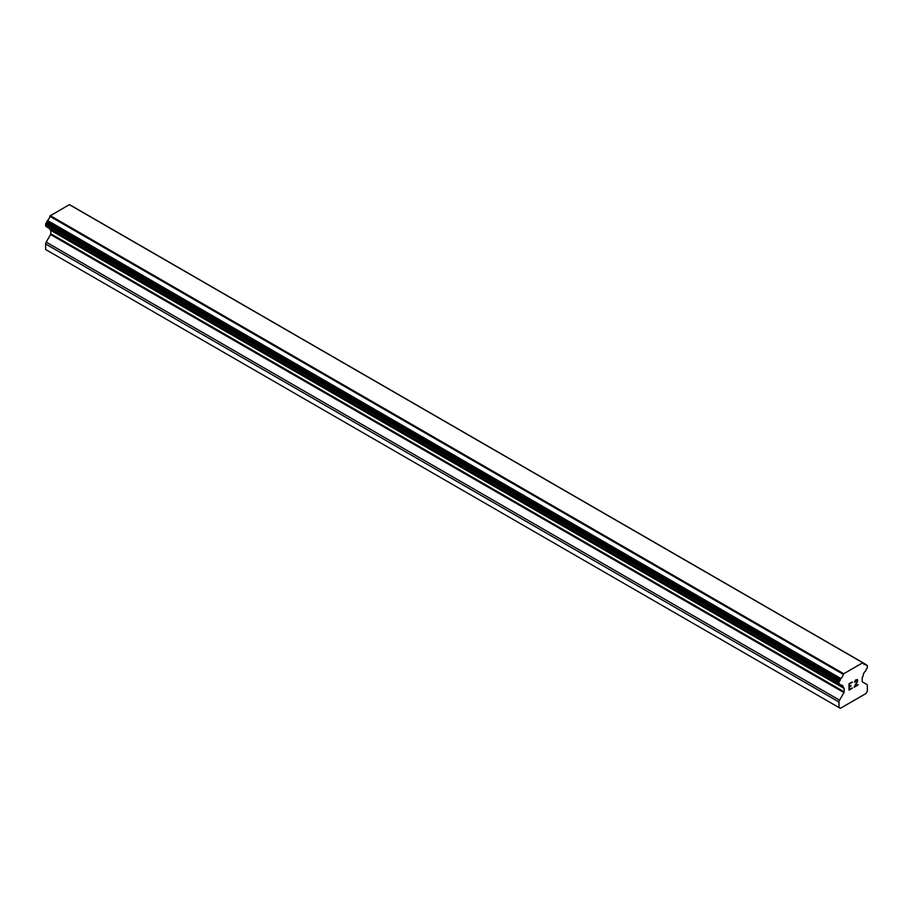 <?xml version="1.0" encoding="UTF-8"?>
<svg xmlns="http://www.w3.org/2000/svg" width="913" height="913" viewBox="0 0 913 913"><rect width="100%" height="100%" fill="white"/><g stroke="black" fill="none" stroke-linecap="round" stroke-linejoin="round"><path stroke-width="1.37" d="M849.398 683.985L849.398 686.553L849.387 683.985L852.24 682.331L849.398 683.985M849.398 686.553L850.939 685.663M850.95 686.085L849.398 686.975L850.939 686.074M849.398 686.975L849.398 689.543L849.387 686.975M849.398 689.543L852.24 687.9M849.022 690.171L852.24 688.322L849.022 690.182L849.022 683.769L852.24 681.92M854.465 682.239L855.549 680.002L857.421 679.534M857.695 680.653L857.433 681.418L857.684 680.642M857.433 681.418L856.645 683.072L857.421 681.406M856.645 683.072L854.922 686.348L856.634 683.072M854.922 686.348L857.946 684.602M854.146 687.215L857.946 685.024L854.134 687.238L857.318 680.824L856.588 679.831L854.842 682.034L855.082 680.972L857.067 679.831M843.954 692.579A1.073 0.616 -60 0 0 844.171 691.837L844.171 688.425A1.073 0.616 -60 0 0 843.954 687.934L843.589 687.729A1.073 0.616 -60 0 1 843.224 686.884A4.28 2.465 -60 0 0 842.368 685.378A4.28 2.465 -60 0 0 840.941 685.286A1.073 0.616 -60 0 1 840.382 684.944L840.325 684.67A1.073 0.616 -60 0 0 839.846 684.328L839.515 684.373A1.073 0.616 -60 0 1 839.013 683.848L839.013 682.194A1.073 0.616 -60 0 1 839.549 681.052L839.812 680.801A1.073 0.616 -60 0 0 840.325 679.854L840.382 679.523A1.073 0.616 -60 0 1 840.941 678.53A4.28 2.465 -60 0 0 843.224 674.342A1.073 0.616 -60 0 1 843.578 673.84L862.785 662.747A1.073 0.616 -60 0 1 863.15 662.838A4.28 2.465 -60 0 0 863.995 664.299A4.28 2.465 -60 0 0 865.421 664.402A1.073 0.616 -60 0 1 865.981 664.744L866.038 665.018A1.073 0.616 -60 0 0 866.551 665.372L866.814 665.315A1.073 0.616 -60 0 1 867.35 665.839L867.35 667.483A1.073 0.616 -60 0 1 866.848 668.59L866.517 668.921A1.073 0.616 -60 0 0 866.038 669.834L865.981 670.176A1.073 0.616 -60 0 1 865.421 671.146A4.28 2.465 -60 0 0 863.139 675.392A1.073 0.616 -60 0 1 862.785 676.647L862.42 677.275A1.073 0.616 -60 0 0 862.192 678.028L862.192 681.429A1.073 0.616 -60 0 0 862.42 681.92L866.802 684.453A2.671 1.541 -60 0 1 867.35 685.674L867.35 691.221L866.026 693.515L840.337 708.34L839.013 707.575L839.013 702.029A2.671 1.541 -60 0 1 839.572 700.168L843.954 692.579L50.58 234.538L46.198 242.128A2.671 1.541 120 0 0 45.65 243.988L45.65 249.534L839.013 707.575M50.717 230.019A1.073 0.616 -60 0 1 50.808 230.384L50.808 233.785A1.073 0.616 -60 0 1 50.58 234.538M49.838 228.718A4.28 2.465 -60 0 1 49.861 228.843A1.073 0.616 120 0 0 50.215 229.677L843.281 687.546M862.717 662.701L69.354 204.66L50.215 215.788A1.073 0.616 120 0 0 49.85 216.301A4.28 2.465 -60 0 1 47.579 220.489A1.073 0.616 120 0 0 47.02 221.471L46.962 221.813A1.073 0.616 -60 0 1 46.449 222.761L46.186 223.012A1.073 0.616 120 0 0 45.65 224.153L45.65 225.796A1.073 0.616 120 0 0 46.152 226.333M862.99 662.747L69.776 204.797A1.073 0.616 120 0 0 69.422 204.695M843.646 673.714L50.283 215.673M843.578 673.84L50.215 215.788M843.224 674.342L49.85 216.301M843.224 686.884L49.861 228.843M866.814 665.315L866.003 664.835M865.421 664.402L863.196 663.112M840.941 678.53L47.579 220.489M840.382 679.523L47.02 221.471M840.325 679.854L46.962 221.813M839.812 680.801L46.449 222.761M839.549 681.052L46.186 223.012M839.013 682.194L45.65 224.153M839.013 683.848L45.65 225.796M840.325 684.67L839.743 684.339M840.382 684.944L839.412 684.385M844.171 688.425L50.808 230.384M844.171 691.837L50.808 233.785M839.572 700.168L46.198 242.128M839.013 702.029L45.65 243.988M867.133 665.349L865.958 664.675M865.775 664.424L863.162 662.918M863.07 662.781L69.708 204.74M839.241 684.339L45.867 226.287M840.588 685.252L47.225 227.211M843.407 687.672L50.044 229.631"/></g></svg>
